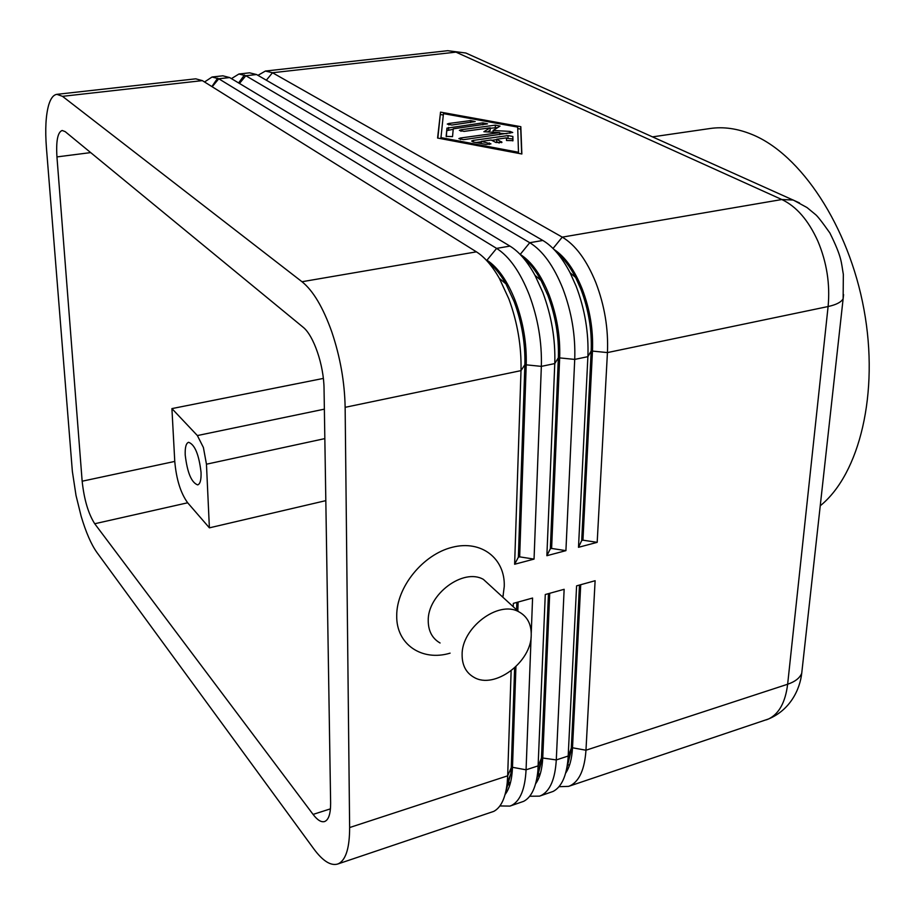 <?xml version="1.0" encoding="UTF-8"?>
<svg xmlns="http://www.w3.org/2000/svg" width="915" height="915" viewBox="0 0 915 915"><rect width="100%" height="100%" fill="white"/><g stroke="black" fill="none" stroke-linecap="round" stroke-linejoin="round"><path stroke-width="1.37" d="M212.051 77.009L222.848 75.808L229.654 77.558L509.941 246.101L496.605 248.388L486.963 260.203C498.103 267.477 507.642 281.237 515.58 301.504C523.197 322.206 526.754 343.171 526.228 364.422L519.663 556.858L534.051 559.099L541.348 366.377C542.023 342.267 538.009 318.466 529.305 294.985C520.235 272.018 509.335 256.486 496.605 248.388L218.776 78.781L212.051 77.009L204.537 81.984M511.13 670.798L507.676 775.829L349.633 827.549C349.622 847.256 346.11 859.208 339.099 863.394L337.578 864.069C330.635 865.979 322.709 860.924 313.799 848.88L96.887 552.42C91.168 544.356 85.919 532.267 81.126 516.163L76.025 495.507L72.365 471.419L46.425 147.784C45.029 129.484 45.796 115.153 48.747 104.779C50.725 98.305 53.447 94.817 56.902 94.337L62.506 96.338L202.352 80.623L476.406 251.842C484.561 257.001 492.224 265.853 499.373 278.389L508.82 298.805C517.501 322.446 521.561 346.385 521.001 370.621L514.63 564.258L534.051 559.099M56.902 94.337L195.73 78.827L202.352 80.623M476.406 251.842L301.996 281.728C313.136 290.684 323.064 307.394 331.779 331.871C340.208 356.884 344.658 382.035 345.138 407.324L521.001 370.621L524.878 364.696C525.393 343.445 521.836 322.469 514.219 301.756L505.915 283.844C500.379 274.134 494.432 266.894 488.084 262.125M238.918 74.012L249.566 72.823L256.555 74.538L542.835 240.462L529.751 242.704L520.212 254.404C531.569 261.553 541.245 275.141 549.217 295.179C556.88 315.652 560.369 336.423 559.683 357.49L551.608 548.44L565.916 550.647L574.723 359.412C575.581 335.496 571.635 311.935 562.885 288.705C553.769 265.99 542.721 250.664 529.751 242.704L245.838 75.739L238.918 74.012L231.438 78.621M212.177 86.124L217.667 78.152M509.941 246.101C518.999 251.625 527.36 261.393 535.023 275.381L542.812 292.457C551.539 315.835 555.531 339.545 554.776 363.575L546.873 555.702L565.916 550.647M546.873 555.702L550.338 548.771L558.356 357.765C559.031 336.686 555.542 315.904 547.891 295.431L541.04 280.447C535.504 270.302 529.453 262.628 522.888 257.412M542.835 240.462C552.866 246.398 561.959 257.172 570.102 272.773L576.141 286.235C584.902 309.362 588.814 332.831 587.888 356.667L578.497 547.307L597.186 542.343L607.434 352.584C608.475 328.874 604.598 305.53 595.814 282.552C586.652 260.089 575.466 244.957 562.256 237.134L272.498 72.743L265.407 71.05L257.95 75.35M553.964 249.418C565.093 256.703 574.506 269.891 582.203 288.98C589.889 309.224 593.32 329.8 592.485 350.697L582.947 540.182L597.186 542.343M238.598 82.933L244.442 75.007M578.497 547.307L581.711 540.502L591.182 350.96C592.016 330.063 588.585 309.487 580.899 289.22L575.592 277.417C570.068 266.768 563.903 258.59 557.098 252.883M499.91 805.943L509.964 806.092L511.805 805.314C520.338 800.705 525.084 788.867 526.068 769.812L531.1 636.977M514.63 667.881L511.268 767.696L507.676 775.829L507.23 782.668C505.515 797.949 501.031 807.522 493.78 811.376L337.578 864.069M505.069 794.552C509.518 788.799 511.988 779.717 512.491 767.308L511.268 767.696L510.867 773.713L505.652 792.299M529.716 796.244L539.53 796.142L541.417 795.364C550.19 790.674 555.142 778.871 556.286 759.93L564.143 589.306L545.271 594.521L537.906 770.67C536.247 786.969 531.524 797.194 523.712 801.311L509.964 806.092M559.008 786.694L568.581 786.374L570.525 785.573C579.527 780.827 584.674 769.035 585.966 750.22L595.116 580.728L576.599 585.852L568.043 758.764C566.488 776.126 561.513 787.014 553.118 791.429L539.53 796.142M507.333 782.394L509.049 783.858M548.462 593.641L541.291 762.092L536.259 781.261M537.528 774.147L538.809 775.131M579.481 585.051L571.177 750.575L566.351 770.35M324.368 409.154L197.377 435.563L203.405 447.515L206.458 464.202L324.836 438.605M185.219 454.995C184.944 447.412 186.065 443.18 188.593 442.288C194.815 444.541 198.967 454.572 201.048 472.38C201.289 479.86 200.168 484.035 197.686 484.893C191.464 482.617 187.3 472.655 185.219 454.995M492.213 587.464L483.406 579.401C463.287 567.677 427.305 594.51 428.231 620.965C428.369 631.178 432.315 638.51 440.069 642.993M450.1 653.15C421.975 661.671 396.126 644.423 396.721 615.715C396.492 587.087 422.982 554.467 452.204 547.296C481.439 539.69 505.366 558.607 504.245 586.549L502.884 597.232M462.109 654.946C462.155 665.388 466.112 672.845 473.97 677.317C494.489 689.681 531.363 662.163 531.226 635.067C531.398 624.099 527.234 616.321 518.736 611.758C498.366 600 461.423 627.907 462.109 654.946M820.641 505.457C859.482 473.764 879.418 393.198 863.977 309.522C848.697 225.845 800.602 154.017 751.901 134.425C737.41 128.523 723.479 126.556 710.086 128.512L652.578 136.861M349.633 827.549L345.138 407.324M531.249 633.18L532.576 598.044L513.349 603.362L513.235 606.714M437.587 138.039L440.538 112.122L520.818 126.682L521.859 153.994L437.587 138.039M197.377 435.563L171.917 408.605L174.765 461.423C176.343 479.311 180.644 493.094 187.667 502.781L209.386 527.841L206.458 464.202M323.35 378.421L171.917 408.605M209.386 527.841L325.82 500.642M330.624 802.935C330.67 813.755 328.645 819.966 324.562 821.556C321.234 822.471 317.402 820.092 313.079 814.407L94.725 523.746C88.298 513.647 84.111 499.464 82.156 481.21L56.947 156.911C55.964 140.933 57.702 132.115 62.163 130.479L65.171 131.623L302.934 327.078C313.605 335.256 323.921 365.257 324.047 389.001L330.624 802.935M538.489 776.092L537.38 775.28M565.63 773.164C569.599 767.296 571.898 758.844 572.504 747.784L580.716 584.708M508.74 784.921L507.127 783.606M535.607 783.789C539.816 777.967 542.206 769.183 542.767 757.46L549.709 593.297M516.849 602.39L516.598 609.79M266.334 80.211L272.498 72.743L455.956 52.132L781.833 199.527C796.427 206.435 808.425 220.298 817.838 241.091C826.794 262.365 830.214 284.176 828.098 306.536L787.643 684.237L585.966 750.22L572.504 747.784L571.326 748.173L568.215 756.03L556.286 759.93L541.566 757.849L538.226 765.844L526.068 769.812L512.491 767.308L515.923 666.669M517.821 610.911L518.119 602.047M581.711 540.502L582.947 540.182M550.338 548.771L551.608 548.44M843.584 294.584L843.127 298.805C841.148 302.213 836.138 304.787 828.098 306.536L607.434 352.584L591.182 350.96L587.888 356.667L574.723 359.412L558.356 357.765L554.776 363.575L541.348 366.377L524.878 364.696L518.37 557.201L514.63 564.258M301.996 281.728L62.506 96.338M518.37 557.201L519.663 556.858M512.835 140.899L512.789 138.954L506.475 138.268M496.731 139.629L491.744 140.327M481.313 141.779L475.994 142.511M473.272 140.395L508.054 135.58L512.869 136.461L512.96 140.647L506.51 140.498L506.475 137.879L496.742 139.229L501.969 142.328L495.964 142.5L491.138 140.018L481.313 141.379L490.943 143.872L486.082 144.421L473.181 141.985L471.648 141.024L473.272 140.395L473.238 141.997M481.313 141.379L481.267 143.506M499.19 143.026L496.673 141.734L496.742 139.229M451.884 125.035L447.275 124.074L448.888 123.468L470.596 120.586L475.194 121.558L451.884 125.035M440.87 137.593L518.496 152.267L517.684 127.105L443.455 113.62L440.858 138.657M518.496 152.267L518.462 153.354M440.538 112.122L437.839 138.085M521.676 153.96L520.738 129.118L517.73 128.58M520.818 126.682L520.738 129.118M443.306 115.027L440.515 114.512M446.955 128.169L482.868 122.862L487.512 123.845L453.245 128.821L452.536 136.632L446.154 136.358L446.955 128.169L446.326 136.69M453.2 129.278L446.932 130.628M464.054 131.383L459.376 130.388L460.977 129.781L495.358 125.138L500.025 126.133L493.105 130.468L509.952 131.405L512.732 132.492L463.619 139.652L458.873 138.623L460.497 138.005L499.704 132.618L483.875 131.726L490.246 127.826L464.054 131.383M490.246 127.826L490.188 130.273L487.501 131.932M499.704 132.618L499.659 134.677M506.738 133.693L499.693 133.304M493.105 130.468L493.059 132.24M497.806 127.562L490.246 128.26M229.654 77.558L218.776 78.781L212.177 86.765M256.555 74.538L245.838 75.739L239.467 83.459M265.407 71.05L447.732 50.691L465.838 53.013L799.516 202.924M507.756 781.376L509.415 782.439M537.688 772.878L539.187 773.873M568.581 786.374L768.634 718.95C779.077 713.814 785.413 702.24 787.643 684.237C795.043 681.721 799.744 678.072 801.723 673.303L843.127 298.805L843.344 274.431C841.148 262.102 842.166 257.801 829.859 232.948C822.002 221.83 817.129 215.62 815.242 214.327L807.007 207.545L793.259 200.042L781.833 199.527L562.256 237.134L553.037 248.468M567.311 765.249L568.57 764.837M766.381 719.842C790.228 710.944 799.962 689.189 801.723 673.303L802.375 667.435M471.053 55.358L465.838 53.013L447.732 50.691M313.079 814.407L330.441 808.849M56.947 156.911L90.688 152.599M82.156 481.21L174.765 461.423M94.725 523.746L187.667 502.781M508.054 135.58L507.985 138.062M489.376 142.9L489.342 144.49M501.569 141.711L501.546 142.649M512.869 136.461L512.789 138.954M448.888 123.468L448.865 124.989M470.596 120.586L470.55 122.541M448.613 127.448L448.579 129.907M482.868 122.862L482.823 124.84M460.977 129.781L460.954 131.325M460.497 138.005L460.474 139.595M509.952 131.405L509.895 133.258M495.358 125.138L495.301 127.574M505.915 283.844L499.373 278.389M541.04 280.447L535.023 275.381M575.592 277.417L570.102 272.773M510.867 773.713L507.23 782.668M541.291 762.092L537.906 770.67M571.177 750.575L568.043 758.764M502.335 596.74L503.296 595.23M483.406 579.401L518.736 611.758M447 128.054L446.966 130.513"/></g></svg>
